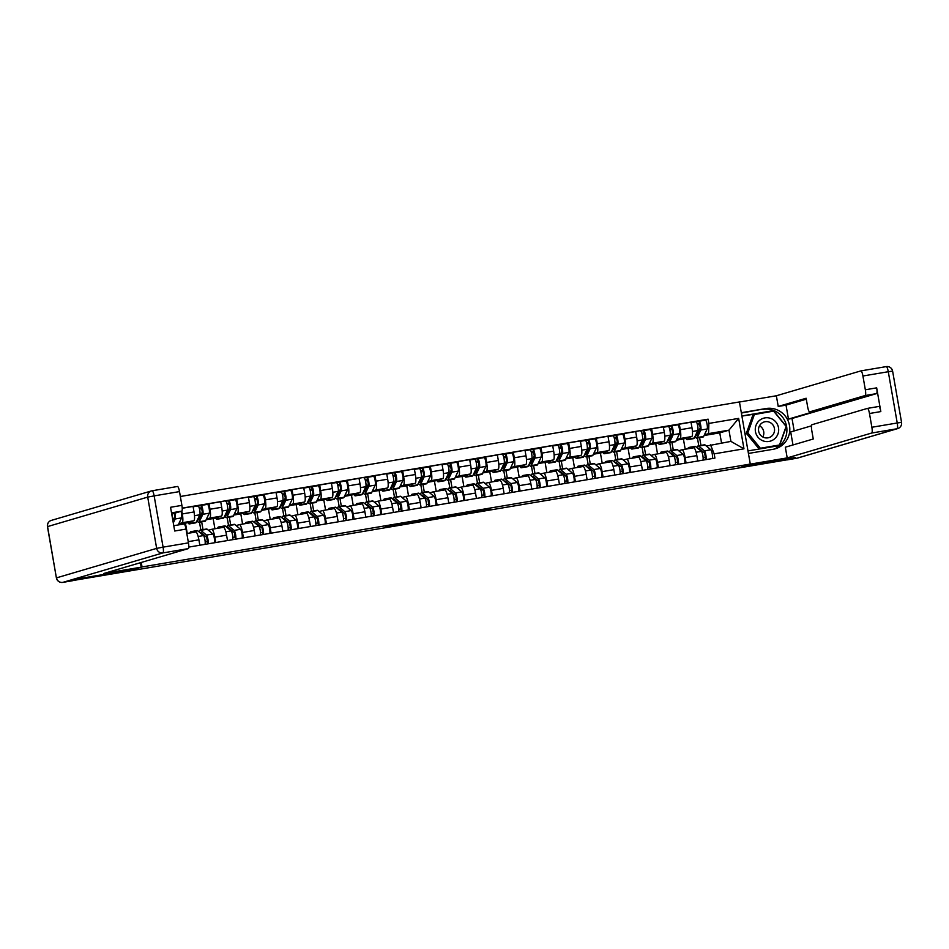 <?xml version="1.0" encoding="UTF-8"?>
<svg xmlns="http://www.w3.org/2000/svg" width="949" height="949" viewBox="0 0 949 949"><rect width="100%" height="100%" fill="white"/><g stroke="black" fill="none" stroke-linecap="round" stroke-linejoin="round"><path stroke-width="1.42" d="M413.325 521.618L391.771 525.272L385.152 527.229L406.528 523.611L398.651 524.797L409.932 522.614L402.72 523.587L413.325 521.618M490.253 508.889L472.282 511.606L463.563 513.967L487.62 509.886L467.062 513.243L490.194 508.581M73.488 580.503L80.89 578.321L133.738 569.388L142.042 566.944L750.279 464.061L741.976 466.505L794.823 457.572L787.409 459.755L73.476 580.444M440.063 517.11L416.053 521.167L409.434 523.124L433.491 519.044L440.063 517.11M445.223 516.185L467.169 512.507L449.66 516.351L436.398 518.569L445.223 516.185M750.279 464.061L739.437 401.937L180.357 496.493M187.25 533.445L185.47 523.231L193.774 520.787A8.458 1.768 -99.6 0 0 194.035 511.95L182.327 513.931A8.458 1.768 80.4 0 1 182.066 522.769L178.803 523.729M182.327 513.931L181.828 511.072M199.836 545.224L198.899 539.851A8.458 1.768 -99.6 0 0 195.779 532.009A8.458 1.768 -99.6 0 0 195.731 532.021L186.811 533.528L195.779 532.009M194.035 511.95L193.062 506.422L182.232 508.261M208.448 530.277L211.686 529.317A8.458 1.768 80.4 0 1 211.734 529.305A8.458 1.768 80.4 0 1 214.854 537.146L215.803 542.531M201.651 521.82L203.015 529.601M206.016 504.607L209.029 503.729L209.99 509.245A8.458 1.768 80.4 0 1 209.729 518.083L206.467 519.044M200.844 529.969L199.492 522.187M227.499 540.55L226.562 535.165A8.458 1.768 -99.6 0 0 223.442 527.324A8.458 1.768 -99.6 0 0 223.395 527.336L211.781 529.305M214.913 528.771L213.134 518.557L221.437 516.114A8.458 1.768 -99.6 0 0 221.698 507.276L220.726 501.748L209.029 503.729M236.111 525.592L239.35 524.643A8.458 1.768 80.4 0 1 239.397 524.631A8.458 1.768 80.4 0 1 242.517 532.472L243.466 537.858M229.314 517.146L230.678 524.927M233.679 499.933L236.692 499.044L237.653 504.571A8.458 1.768 80.4 0 1 237.392 513.409L234.13 514.37M228.507 525.295L227.155 517.513M255.162 535.877L254.225 530.491A8.458 1.768 -99.6 0 0 251.105 522.65A8.458 1.768 -99.6 0 0 251.058 522.662L239.445 524.619M242.576 524.085L240.797 513.872L249.101 511.428A8.458 1.768 -99.6 0 0 249.362 502.59L248.389 497.062L236.692 499.044M263.775 520.918L267.013 519.957A8.458 1.768 80.4 0 1 267.06 519.945A8.458 1.768 80.4 0 1 270.18 527.786L271.129 533.172M256.977 512.472L258.342 520.254M261.343 495.248L264.356 494.37L265.317 499.898A8.458 1.768 80.4 0 1 265.056 508.735L261.794 509.696M256.171 520.621L254.818 512.84M282.826 531.191L281.889 525.805A8.458 1.768 -99.6 0 0 278.769 517.976A8.458 1.768 -99.6 0 0 278.721 517.976L267.108 519.945L278.769 517.976M270.24 519.411L268.46 509.198L276.764 506.754A8.458 1.768 -99.6 0 0 277.025 497.917L276.052 492.389L264.356 494.37M291.438 516.232L294.676 515.283A8.458 1.768 80.4 0 1 294.724 515.271A8.458 1.768 80.4 0 1 297.844 523.113L298.793 528.498M284.641 507.786L286.005 515.568M289.006 490.574L292.019 489.684L292.98 495.212A8.458 1.768 80.4 0 1 292.719 504.049L289.457 505.01M283.834 515.936L282.482 508.154M310.489 526.517L309.552 521.131A8.458 1.768 -99.6 0 0 306.432 513.29A8.458 1.768 -99.6 0 0 306.385 513.302L294.771 515.271M297.903 514.738L296.124 504.512L304.427 502.068A8.458 1.768 -99.6 0 0 304.688 493.231L303.716 487.715L292.019 489.684M319.101 511.558L322.34 510.598A8.458 1.768 80.4 0 1 322.387 510.598A8.458 1.768 80.4 0 1 325.507 518.427L326.456 523.812M312.304 503.112L313.668 510.894M316.669 485.9L319.683 485.01L320.643 490.538A8.458 1.768 80.4 0 1 320.382 499.376L317.12 500.337M311.497 511.262L310.145 503.48M338.152 521.831L337.215 516.446A8.458 1.768 -99.6 0 0 334.095 508.617A8.458 1.768 -99.6 0 0 334.048 508.628L322.435 510.586M325.566 510.052L323.787 499.838L332.091 497.395A8.458 1.768 -99.6 0 0 332.352 488.557L331.379 483.029L319.683 485.01M346.765 506.885L350.003 505.924A8.458 1.768 80.4 0 1 350.051 505.912A8.458 1.768 80.4 0 1 353.17 513.753L354.119 519.139M339.967 498.427L341.332 506.208M344.333 481.214L347.346 480.336L348.307 485.852A8.458 1.768 80.4 0 1 348.046 494.69L344.784 495.651M339.161 506.576L337.808 498.794M365.816 517.158L364.879 511.772A8.458 1.768 -99.6 0 0 361.759 503.931A8.458 1.768 -99.6 0 0 361.711 503.943L350.098 505.912M353.23 505.378L351.45 495.153L359.754 492.709A8.458 1.768 -99.6 0 0 360.015 483.871L359.042 478.355L347.346 480.336M374.428 502.199L377.666 501.25A8.458 1.768 80.4 0 1 377.714 501.238A8.458 1.768 80.4 0 1 380.834 509.067L381.783 514.453M367.631 493.753L368.995 501.535M371.996 476.54L375.009 475.651L375.97 481.179A8.458 1.768 80.4 0 1 375.709 490.016L372.447 490.977M366.824 501.902L365.472 494.121M393.479 512.484L392.542 507.098A8.458 1.768 -99.6 0 0 389.422 499.257A8.458 1.768 -99.6 0 0 389.375 499.269L377.761 501.226M380.893 500.692L379.114 490.479L387.417 488.035A8.458 1.768 -99.6 0 0 387.678 479.198L386.706 473.67L375.009 475.651M402.091 497.525L405.33 496.564A8.458 1.768 80.4 0 1 405.377 496.552A8.458 1.768 80.4 0 1 408.497 504.394L409.446 509.779M395.294 489.067L396.658 496.861M399.659 471.855L402.673 470.977L403.633 476.505A8.458 1.768 80.4 0 1 403.372 485.33L400.11 486.291M394.487 497.217L393.135 489.435M421.142 507.798L420.205 502.412A8.458 1.768 -99.6 0 0 417.086 494.571A8.458 1.768 -99.6 0 0 417.038 494.583L405.425 496.552L417.086 494.571M408.556 496.019L406.777 485.805L415.081 483.361A8.458 1.768 -99.6 0 0 415.342 474.524L414.369 468.996L402.673 470.977M429.755 492.839L432.993 491.89A8.458 1.768 80.4 0 1 433.041 491.879A8.458 1.768 80.4 0 1 436.16 499.72L437.109 505.105M422.957 484.393L424.322 492.175M427.323 467.181L430.336 466.291L431.297 471.819A8.458 1.768 80.4 0 1 431.036 480.657L427.774 481.618M422.151 492.543L420.798 484.761M448.806 503.124L447.869 497.739A8.458 1.768 -99.6 0 0 444.749 489.898A8.458 1.768 -99.6 0 0 444.701 489.909L433.088 491.867M436.22 491.345L434.44 481.119L442.744 478.676A8.458 1.768 -99.6 0 0 443.005 469.838L442.032 464.31L430.336 466.291M457.418 488.166L460.656 487.205A8.458 1.768 80.4 0 1 460.704 487.193A8.458 1.768 80.4 0 1 463.824 495.034L464.773 500.42M450.621 479.719L451.985 487.501M454.986 462.495L457.999 461.617L458.96 467.145A8.458 1.768 80.4 0 1 458.699 475.983L455.437 476.944M449.814 487.869L448.462 480.087M476.469 498.439L475.532 493.053A8.458 1.768 -99.6 0 0 472.412 485.224A8.458 1.768 -99.6 0 0 472.365 485.224L460.751 487.193M463.883 486.659L462.104 476.445L470.407 474.002A8.458 1.768 -99.6 0 0 470.668 465.164L469.696 459.636L457.999 461.617M485.081 483.48L488.32 482.531A8.458 1.768 80.4 0 1 488.367 482.519A8.458 1.768 80.4 0 1 491.487 490.36L492.436 495.746M478.284 475.034L479.648 482.816M482.65 457.821L485.663 456.943L486.623 462.46A8.458 1.768 80.4 0 1 486.363 471.297L483.1 472.258M477.477 483.183L476.125 475.402M504.133 493.765L503.195 488.379A8.458 1.768 -99.6 0 0 500.076 480.538A8.458 1.768 -99.6 0 0 500.028 480.55L488.415 482.519M491.546 481.985L489.767 471.76L498.071 469.316A8.458 1.768 -99.6 0 0 498.332 460.479L497.359 454.962L485.663 456.943M512.745 478.806L515.983 477.845A8.458 1.768 80.4 0 1 516.031 477.845A8.458 1.768 80.4 0 1 519.15 485.674L520.099 491.06M505.947 470.36L507.312 478.142M510.313 453.148L513.326 452.258L514.287 457.786A8.458 1.768 80.4 0 1 514.026 466.623L510.764 467.584M505.141 478.51L503.789 470.728M531.796 489.079L530.859 483.705A8.458 1.768 -99.6 0 0 527.739 475.864A8.458 1.768 -99.6 0 0 527.691 475.876L516.078 477.833M519.21 477.3L517.43 467.086L525.734 464.642A8.458 1.768 -99.6 0 0 525.995 455.805L525.022 450.277L513.326 452.258M540.408 474.132L543.647 473.171A8.458 1.768 80.4 0 1 543.694 473.16A8.458 1.768 80.4 0 1 546.814 481.001L547.763 486.386M533.611 465.674L534.975 473.456M537.976 448.462L540.989 447.584L541.95 453.1A8.458 1.768 80.4 0 1 541.689 461.938L538.427 462.898M532.804 473.824L531.452 466.042M559.459 484.405L558.522 479.02A8.458 1.768 -99.6 0 0 555.402 471.178A8.458 1.768 -99.6 0 0 555.355 471.19L543.741 473.16L555.402 471.178M546.873 472.626L545.094 462.4L553.397 459.957A8.458 1.768 -99.6 0 0 553.658 451.131L552.686 445.603L540.989 447.584M568.071 469.447L571.31 468.498A8.458 1.768 80.4 0 1 571.357 468.486A8.458 1.768 80.4 0 1 574.477 476.327L575.426 481.701M561.274 461L562.638 468.782M565.64 443.788L568.653 442.898L569.614 448.426A8.458 1.768 80.4 0 1 569.353 457.264L566.09 458.225M560.468 469.15L559.115 461.368M587.123 479.731L586.185 474.346A8.458 1.768 -99.6 0 0 583.066 466.505A8.458 1.768 -99.6 0 0 583.018 466.517L571.405 468.474M574.536 467.94L572.757 457.726L581.061 455.283A8.458 1.768 -99.6 0 0 581.322 446.445L580.349 440.917L568.653 442.898M595.735 464.773L598.973 463.812A8.458 1.768 80.4 0 1 599.021 463.8A8.458 1.768 80.4 0 1 602.141 471.641L603.089 477.027M588.938 456.327L590.302 464.108M593.303 439.102L596.316 438.224L597.277 443.752A8.458 1.768 80.4 0 1 597.016 452.578L593.754 453.539M588.131 464.464L586.779 456.683M614.786 475.046L613.849 469.66A8.458 1.768 -99.6 0 0 610.729 461.819A8.458 1.768 -99.6 0 0 610.681 461.831L599.068 463.8M602.2 463.266L600.42 453.053L608.724 450.609A8.458 1.768 -99.6 0 0 608.985 441.771L608.012 436.243L596.316 438.224M623.398 460.087L626.637 459.138A8.458 1.768 80.4 0 1 626.684 459.126A8.458 1.768 80.4 0 1 629.804 466.967L630.753 472.353M616.601 451.641L617.965 459.423M620.966 434.428L623.979 433.539L624.94 439.067A8.458 1.768 80.4 0 1 624.679 447.904L621.417 448.865M615.794 459.791L614.442 452.009M642.449 470.372L641.512 464.986A8.458 1.768 -99.6 0 0 638.392 457.145A8.458 1.768 -99.6 0 0 638.345 457.157L626.731 459.126M629.863 458.592L628.084 448.367L636.388 445.923A8.458 1.768 -99.6 0 0 636.649 437.086L635.676 431.57L623.979 433.539M651.061 455.413L654.3 454.452A8.458 1.768 80.4 0 1 654.347 454.441A8.458 1.768 80.4 0 1 657.467 462.282L658.416 467.667M644.264 446.967L645.628 454.749M648.63 429.743L651.643 428.865L652.604 434.393A8.458 1.768 80.4 0 1 652.343 443.23L649.08 444.191M643.458 455.117L642.105 447.335M670.113 465.686L669.175 460.301A8.458 1.768 -99.6 0 0 666.056 452.471A8.458 1.768 -99.6 0 0 666.008 452.471L654.395 454.441M657.527 453.907L655.747 443.693L664.051 441.249A8.458 1.768 -99.6 0 0 664.312 432.412L663.339 426.884L651.643 428.865M678.725 450.728L681.963 449.779A8.458 1.768 80.4 0 1 682.011 449.767A8.458 1.768 80.4 0 1 685.131 457.608L686.08 462.993M671.928 442.281L673.292 450.063M676.293 425.069L679.306 424.191L680.267 429.707A8.458 1.768 80.4 0 1 680.006 438.545L676.744 439.506M671.121 450.431L669.769 442.649M697.776 461.012L696.839 455.627A8.458 1.768 -99.6 0 0 693.719 447.786A8.458 1.768 -99.6 0 0 693.672 447.798L682.058 449.767L693.719 447.786M685.19 449.233L683.41 439.007L691.714 436.564A8.458 1.768 -99.6 0 0 691.975 427.726L691.002 422.21L679.306 424.191M683.41 439.007L676.423 440.194M655.747 443.693L648.76 444.867M628.084 448.367L621.097 449.553M600.42 453.053L593.433 454.227M572.757 457.726L565.77 458.913M545.094 462.4L538.107 463.587M517.43 467.086L510.443 468.272M489.767 471.76L482.78 472.946M462.104 476.445L455.117 477.62M434.44 481.119L427.453 482.306M406.777 485.805L399.79 486.979M379.114 490.479L372.127 491.665M351.45 495.153L344.463 496.339M323.787 499.838L316.8 501.013M296.124 504.512L289.137 505.698M268.46 509.198L261.473 510.372M240.797 513.872L233.81 515.058M213.134 518.557L206.147 519.732M185.47 523.231L178.483 524.417M706.388 446.054L730.92 441.392L728.962 430.158L708.571 433.61L708.867 423.42L708.12 419.161L182.22 508.118M708.867 423.42L738.654 418.39L743.969 448.818L714.17 453.859L710.528 444.832M188.78 547.098L714.917 458.106L714.17 453.859M142.042 566.944L141.259 562.46M721.525 442.969L719.769 432.863L728.962 430.158L738.654 418.39M708.571 433.61L704.407 434.832M719.769 432.863L704.087 435.52M699.591 437.608L700.955 445.389M703.956 420.395L708.12 419.161M698.784 445.757L697.432 437.975M730.92 441.392L743.969 448.818M419.553 520.598L412.281 522.591L422.53 520.728L426.599 519.518L419.541 520.527M453.717 514.939L442.851 516.98L453.717 514.939M172.86 520.527L174.663 516.719L174.331 513.302M173.287 522.97L175.197 518.961A4.603 0.961 -99.6 0 0 174.865 513.148M178.222 524.963L181.579 517.881A4.603 0.961 -99.6 0 0 181.057 511.333M172.386 517.822A4.603 0.961 -99.6 0 0 171.923 514.014M197.606 519.506A8.648 1.815 -99.6 0 0 198.341 519.957A8.648 1.815 -99.6 0 0 198.792 519.518L202.327 512.045L201.058 505.449A4.603 0.961 -99.6 0 0 201.058 505.449L207.463 504.37A4.603 0.961 -99.6 0 0 207.44 504.37L201.105 505.449M198.922 516.719L200.227 516.493M197.095 520.574A11.032 2.313 -99.6 0 0 198.732 522.318A11.032 2.313 -99.6 0 0 199.314 521.748L202.861 514.275A4.603 0.961 -99.6 0 0 202.671 509.162A4.603 0.961 -99.6 0 0 201.081 505.449L198.092 505.947M198.732 522.318L205.126 521.238A11.032 2.313 -99.6 0 0 205.696 520.669L209.243 513.195A4.603 0.961 -99.6 0 0 209.065 508.083A4.603 0.961 -99.6 0 0 207.463 504.37M199.551 509.174L201.935 508.462M199.302 508.178L201.496 507.798M187.878 522.519A11.032 2.313 -99.6 0 0 189.337 523.907L195.719 522.828A11.032 2.313 -99.6 0 0 196.301 522.258L199.836 514.785A4.603 0.961 -99.6 0 0 199.658 509.672A4.603 0.961 -99.6 0 0 198.068 505.959A4.603 0.961 -99.6 0 0 198.044 505.959L193.133 506.79L198.068 505.959M189.337 523.907A11.032 2.313 -99.6 0 0 189.919 523.338L190.702 521.689M225.269 514.832A8.648 1.815 -99.6 0 0 226.004 515.283A8.648 1.815 -99.6 0 0 226.455 514.832L229.99 507.359L228.721 500.775A4.603 0.961 -99.6 0 1 228.745 500.764L235.103 499.696A4.603 0.961 -99.6 0 0 235.103 499.696A4.603 0.961 -99.6 0 1 236.728 503.409A4.603 0.961 -99.6 0 1 236.906 508.522L233.359 515.995A11.032 2.313 -99.6 0 1 232.79 516.564L226.396 517.644A11.032 2.313 -99.6 0 0 226.977 517.075L230.524 509.601A4.603 0.961 -99.6 0 0 230.334 504.488A4.603 0.961 -99.6 0 0 228.745 500.764L235.127 499.684M226.586 512.033L227.89 511.819M224.759 515.9A11.032 2.313 -99.6 0 0 226.396 517.644M227.214 504.488L229.599 503.789M226.965 503.492L229.16 503.124M215.542 517.846A11.032 2.313 -99.6 0 0 217.001 519.233L223.383 518.154A11.032 2.313 -99.6 0 0 223.964 517.585L227.499 510.111A4.603 0.961 -99.6 0 0 227.321 504.998A4.603 0.961 -99.6 0 0 225.732 501.274A4.603 0.961 -99.6 0 0 225.708 501.286L228.721 500.775M217.001 519.233A11.032 2.313 -99.6 0 0 217.582 518.664L218.365 517.015M140.416 562.71L141.187 567.17L103.773 573.493L188.282 548.629L162.92 552.911L62.776 582.389L80.357 578.416L133.56 569.412L141.187 567.17M171.733 514.073L181.733 511.131L171.52 512.851M152.137 490.775L177.427 486.493A5.516 1.151 80.4 0 1 177.463 486.481A5.516 1.151 80.4 0 1 179.503 491.594L181.9 505.366A5.516 1.151 80.4 0 1 181.733 511.131M184.011 523.978L173.774 525.71L183.976 523.99A5.516 1.151 80.4 0 1 184.011 523.978A5.516 1.151 80.4 0 1 186.04 529.091L188.448 542.864A5.516 1.151 80.4 0 1 188.282 548.629M181.9 505.366L170.547 507.288L174.699 531.013L186.04 529.091M72.361 580.764A5.516 1.151 80.4 0 1 72.326 580.776A5.516 1.151 80.4 0 1 72.302 580.776L62.753 582.389A5.516 5.397 -106.4 0 1 56.513 577.858L156.656 548.38L147.7 497.11L47.569 526.588L56.394 577.905A5.516 5.516 0 0 0 62.753 582.389A5.516 1.151 -99.6 0 0 62.776 582.389M741.311 412.708L765.985 408.533A20.688 20.226 73.6 0 1 789.26 424.357A20.688 20.226 73.6 0 1 773.103 449.292L748.429 453.456M787.124 459.802A5.516 1.151 -99.6 0 0 787.326 459.85A5.516 1.151 -99.6 0 0 787.35 459.838L795.357 457.477L742.154 466.481L749.781 464.215L787.207 457.904L785.333 447.216L813.257 438.996L811.775 430.49A5.516 1.151 -99.6 0 1 811.941 424.725L867.41 408.402A5.516 1.151 -99.6 0 1 867.433 408.39L878.75 406.48A5.516 1.151 80.4 0 1 878.786 406.469A5.516 1.151 80.4 0 1 880.814 411.581L876.674 387.856A5.516 1.151 80.4 0 1 876.508 393.621L792.012 418.485L794.183 430.929M811.478 425.84L790.707 431.949L792.973 444.974M792.012 418.485L788.465 419.09L786.021 405.14L778.227 406.457L776.353 395.769L860.862 370.905A5.516 1.151 -99.6 0 0 860.862 370.905A5.516 1.151 -99.6 0 1 862.926 376.006L865.334 389.778L876.674 387.856M739.449 402.02L776.353 395.769M787.207 457.904L871.704 433.029A5.516 1.151 -99.6 0 0 871.87 427.264L869.474 413.503A5.516 1.151 -99.6 0 0 867.433 408.39L878.786 406.469M876.508 393.621L865.156 395.531L809.699 411.866A5.516 1.151 -99.6 0 0 809.699 411.866A5.516 1.151 -99.6 0 1 807.623 406.753L806.14 398.248L778.227 406.457M865.156 395.531A5.516 1.151 -99.6 0 0 865.334 389.778M817.492 410.537A5.516 1.151 80.4 0 1 817.469 410.549L809.663 411.866L817.492 410.537L788.465 419.09M806.306 399.173L786.021 405.14M741.371 413.064L765.985 408.533M773.898 449.138A20.688 20.226 73.6 0 0 763.043 409.399M747.978 450.917L779.532 445.579L786.365 426.433L773.435 410.62L741.881 415.959M772.581 411.285L741.904 416.101M772.32 410.953L773.435 410.62M755.451 431.617A11.957 11.685 73.6 0 0 769.034 441.439A11.957 11.685 73.6 0 0 778.5 427.714A11.957 11.685 73.6 0 0 764.918 417.892A11.957 11.685 73.6 0 0 755.451 431.617M758.642 431.131A8.185 7.995 73.6 0 0 768.844 437.643A8.185 7.995 73.6 0 0 774.431 428.462A8.185 7.995 73.6 0 0 764.218 421.937A8.185 7.995 73.6 0 0 758.642 431.131M759.52 425.757A8.185 7.995 -106.4 0 1 762.83 436.991M779.509 444.986L758.868 448.663L746.341 433.337L752.96 414.784L773.589 411.107L786.116 426.421L779.509 444.986L760.363 448.225L747.836 432.898L754.443 414.345M758.868 448.663L760.363 448.225M746.341 433.337L747.836 432.898M189.99 532.982A11.032 2.313 80.4 0 1 190.808 531.665L197.19 530.586A11.032 2.313 80.4 0 1 197.795 530.811L203.466 535.58A4.603 0.961 80.4 0 1 204.937 539.827A4.603 0.961 80.4 0 1 204.972 544.358M190.808 531.665A11.032 2.313 80.4 0 1 191.413 531.891L192.256 532.603M200.192 532.828A8.648 1.815 80.4 0 1 200.607 532.436A8.648 1.815 80.4 0 1 201.081 532.614L206.752 537.371L207.38 541.677L205.186 542.045M204.284 535.307L203.347 535.473M199.266 532.045A11.032 2.313 80.4 0 1 200.203 530.076A11.032 2.313 80.4 0 1 200.808 530.301L206.479 535.07A4.603 0.961 80.4 0 1 207.95 539.317A4.603 0.961 80.4 0 1 207.985 543.848M200.203 530.076L206.597 528.996A11.032 2.313 80.4 0 1 207.19 529.222L212.873 533.99A4.603 0.961 80.4 0 1 214.332 538.237A4.603 0.961 80.4 0 1 214.367 542.769M207.38 541.677L207.772 543.884M217.653 528.308A11.032 2.313 80.4 0 1 218.472 526.992L224.854 525.912A11.032 2.313 80.4 0 1 225.459 526.137L231.129 530.894A4.603 0.961 80.4 0 1 232.6 535.141A4.603 0.961 80.4 0 1 232.635 539.684M218.472 526.992A11.032 2.313 80.4 0 1 219.077 527.217L219.919 527.929M227.855 528.142A8.648 1.815 80.4 0 1 228.27 527.763A8.648 1.815 80.4 0 1 228.745 527.941L234.415 532.697L235.044 537.004L232.849 537.371M231.947 530.633L231.01 530.788M226.93 527.371A11.032 2.313 80.4 0 1 227.867 525.402A11.032 2.313 80.4 0 1 228.472 525.627L234.142 530.384A4.603 0.961 80.4 0 1 235.613 534.631A4.603 0.961 80.4 0 1 235.649 539.174M227.867 525.402L234.261 524.322A11.032 2.313 80.4 0 1 234.854 524.548L240.536 529.305A4.603 0.961 80.4 0 1 241.995 533.552A4.603 0.961 80.4 0 1 242.031 538.095M235.044 537.004L235.435 539.21M252.932 510.147A8.648 1.815 -99.6 0 0 253.668 510.598A8.648 1.815 -99.6 0 0 254.118 510.159L257.654 502.685L256.384 496.09A4.603 0.961 -99.6 0 0 256.384 496.09L262.766 495.01A4.603 0.961 -99.6 0 1 262.79 495.01A4.603 0.961 -99.6 0 1 264.391 498.723A4.603 0.961 -99.6 0 1 264.569 503.836L261.022 511.309A11.032 2.313 -99.6 0 1 260.453 511.879L254.059 512.958A11.032 2.313 -99.6 0 0 254.64 512.389L258.187 504.915A4.603 0.961 -99.6 0 0 257.998 499.803A4.603 0.961 -99.6 0 0 256.408 496.09L262.79 495.01M254.249 507.359L255.554 507.134M252.422 511.214A11.032 2.313 -99.6 0 0 254.059 512.958M254.878 499.815L257.262 499.115M254.629 498.818L256.823 498.45M243.205 513.16A11.032 2.313 -99.6 0 0 244.664 514.548L251.046 513.468A11.032 2.313 -99.6 0 0 251.627 512.899L255.162 505.426A4.603 0.961 -99.6 0 0 254.984 500.313A4.603 0.961 -99.6 0 0 253.395 496.6A4.603 0.961 -99.6 0 0 253.371 496.6L248.46 497.43L253.395 496.6M244.664 514.548A11.032 2.313 -99.6 0 0 245.245 513.978L246.028 512.33M253.419 496.6L256.384 496.09M280.596 505.473A8.648 1.815 -99.6 0 0 281.331 505.924A8.648 1.815 -99.6 0 0 281.782 505.473L285.317 498.011L284.048 491.416A4.603 0.961 -99.6 0 0 284.048 491.416L290.453 490.325A4.603 0.961 -99.6 0 0 290.43 490.336A4.603 0.961 -99.6 0 1 292.055 494.049A4.603 0.961 -99.6 0 1 292.233 499.162L288.686 506.636A11.032 2.313 -99.6 0 1 288.116 507.205L281.723 508.284A11.032 2.313 -99.6 0 0 282.304 507.715L285.851 500.242A4.603 0.961 -99.6 0 0 285.661 495.129A4.603 0.961 -99.6 0 0 284.071 491.404L281.082 491.914A4.603 0.961 -99.6 0 0 281.034 491.926L276.123 492.756L281.058 491.914A4.603 0.961 -99.6 0 1 282.648 495.639A4.603 0.961 -99.6 0 1 282.826 500.752L279.291 508.225A11.032 2.313 -99.6 0 1 278.709 508.794L272.327 509.874A11.032 2.313 -99.6 0 0 272.909 509.305L273.692 507.656M281.912 502.673L283.217 502.46M280.085 506.541A11.032 2.313 -99.6 0 0 281.723 508.284M282.541 495.129L284.925 494.429M282.292 494.132L284.486 493.765M270.868 508.486A11.032 2.313 -99.6 0 0 272.327 509.874M308.259 500.787A8.648 1.815 -99.6 0 0 308.994 501.25A8.648 1.815 -99.6 0 0 309.445 500.799L312.98 493.326L311.711 486.73A4.603 0.961 -99.6 0 1 311.735 486.73L318.093 485.651A4.603 0.961 -99.6 0 0 318.093 485.651A4.603 0.961 -99.6 0 1 319.718 489.364A4.603 0.961 -99.6 0 1 319.896 494.476L316.349 501.95A11.032 2.313 -99.6 0 1 315.78 502.519L309.386 503.599A11.032 2.313 -99.6 0 0 309.967 503.029L313.514 495.556A4.603 0.961 -99.6 0 0 313.324 490.443A4.603 0.961 -99.6 0 0 311.735 486.73L318.117 485.651M309.576 498L310.881 497.774M307.749 501.855A11.032 2.313 -99.6 0 0 309.386 503.599M310.204 490.455L312.589 489.755M309.955 489.459L312.15 489.091M298.532 503.8A11.032 2.313 -99.6 0 0 299.991 505.188L306.373 504.109A11.032 2.313 -99.6 0 0 306.954 503.539L310.489 496.066A4.603 0.961 -99.6 0 0 310.311 490.953A4.603 0.961 -99.6 0 0 308.722 487.24A4.603 0.961 -99.6 0 0 308.698 487.24L311.711 486.73M299.991 505.188A11.032 2.313 -99.6 0 0 300.572 504.619L301.355 502.982M245.317 523.634A11.032 2.313 80.4 0 1 246.135 522.318L252.517 521.238A11.032 2.313 80.4 0 1 253.122 521.452L258.792 526.221A4.603 0.961 80.4 0 1 260.263 530.467A4.603 0.961 80.4 0 1 260.299 534.999M246.135 522.318A11.032 2.313 80.4 0 1 246.74 522.531L247.582 523.243M255.518 523.468A8.648 1.815 80.4 0 1 255.933 523.077A8.648 1.815 80.4 0 1 256.408 523.255L262.078 528.012L262.707 532.318L260.512 532.697M259.611 525.948L258.674 526.114M254.593 522.685A11.032 2.313 80.4 0 1 255.542 520.728A11.032 2.313 80.4 0 1 256.135 520.942L261.805 525.71A4.603 0.961 80.4 0 1 263.276 529.957A4.603 0.961 80.4 0 1 263.312 534.501M255.542 520.728L261.924 519.649A11.032 2.313 80.4 0 1 262.517 519.862L268.199 524.631A4.603 0.961 80.4 0 1 269.658 528.878A4.603 0.961 80.4 0 1 269.694 533.409M262.707 532.318L263.098 534.536M272.98 518.949A11.032 2.313 80.4 0 1 273.798 517.632L280.18 516.553A11.032 2.313 80.4 0 1 280.785 516.778L286.456 521.535A4.603 0.961 80.4 0 1 287.927 525.782A4.603 0.961 80.4 0 1 287.962 530.325M273.798 517.632A11.032 2.313 80.4 0 1 274.403 517.857L275.246 518.569M283.182 518.783A8.648 1.815 80.4 0 1 283.597 518.403A8.648 1.815 80.4 0 1 284.071 518.581L289.742 523.338L290.37 527.644L288.176 528.012M287.274 521.274L286.337 521.428M282.256 518.012A11.032 2.313 80.4 0 1 283.205 516.042A11.032 2.313 80.4 0 1 283.798 516.268L289.469 521.025A4.603 0.961 80.4 0 1 290.94 525.283A4.603 0.961 80.4 0 1 290.975 529.815M283.205 516.042L289.587 514.963A11.032 2.313 80.4 0 1 290.18 515.188L295.863 519.945A4.603 0.961 80.4 0 1 297.322 524.192A4.603 0.961 80.4 0 1 297.357 528.735M290.37 527.644L290.762 529.85M300.643 514.275A11.032 2.313 80.4 0 1 301.462 512.958L307.844 511.879A11.032 2.313 80.4 0 1 308.449 512.104L314.119 516.861A4.603 0.961 80.4 0 1 315.59 521.108A4.603 0.961 80.4 0 1 315.626 525.651M301.462 512.958A11.032 2.313 80.4 0 1 302.067 513.184L302.909 513.884M310.845 514.109A8.648 1.815 80.4 0 1 311.26 513.729A8.648 1.815 80.4 0 1 311.735 513.895L317.405 518.664L318.034 522.958L315.839 523.338M314.938 516.588L314 516.754M309.92 513.338A11.032 2.313 80.4 0 1 310.869 511.369A11.032 2.313 80.4 0 1 311.462 511.594L317.132 516.351A4.603 0.961 80.4 0 1 318.603 520.598A4.603 0.961 80.4 0 1 318.639 525.141M310.869 511.369L317.251 510.289A11.032 2.313 80.4 0 1 317.844 510.515L323.526 515.271A4.603 0.961 80.4 0 1 324.985 519.518A4.603 0.961 80.4 0 1 325.021 524.062M318.034 522.958L318.425 525.177M335.922 496.113A8.648 1.815 -99.6 0 0 336.658 496.564A8.648 1.815 -99.6 0 0 337.109 496.125L340.644 488.652L339.374 482.056A4.603 0.961 -99.6 0 0 339.374 482.056L345.78 480.977A4.603 0.961 -99.6 0 0 345.756 480.977L339.422 482.045M337.239 493.314L338.544 493.1M335.412 497.181A11.032 2.313 -99.6 0 0 337.049 498.925A11.032 2.313 -99.6 0 0 337.63 498.355L341.177 490.882A4.603 0.961 -99.6 0 0 340.988 485.769A4.603 0.961 -99.6 0 0 339.398 482.056L336.409 482.555M337.049 498.925L343.443 497.845A11.032 2.313 -99.6 0 0 344.012 497.276L347.559 489.803A4.603 0.961 -99.6 0 0 347.381 484.69A4.603 0.961 -99.6 0 0 345.78 480.977M337.868 485.769L340.252 485.069M337.619 484.773L339.813 484.405M326.195 499.127A11.032 2.313 -99.6 0 0 327.654 500.514L334.036 499.435A11.032 2.313 -99.6 0 0 334.617 498.866L338.152 491.392A4.603 0.961 -99.6 0 0 337.974 486.279A4.603 0.961 -99.6 0 0 336.385 482.567A4.603 0.961 -99.6 0 0 336.361 482.567L331.45 483.397L336.385 482.567M327.654 500.514A11.032 2.313 -99.6 0 0 328.235 499.945L329.018 498.296M328.307 509.589A11.032 2.313 80.4 0 1 329.125 508.273L335.507 507.193A11.032 2.313 80.4 0 1 336.112 507.418L341.782 512.175A4.603 0.961 80.4 0 1 343.253 516.434A4.603 0.961 80.4 0 1 343.289 520.965M329.125 508.273A11.032 2.313 80.4 0 1 329.73 508.498L330.572 509.21M338.508 509.423A8.648 1.815 80.4 0 1 338.923 509.044A8.648 1.815 80.4 0 1 339.398 509.222L345.068 513.978L345.697 518.284L343.502 518.652M342.601 511.914L341.664 512.069M337.583 508.652A11.032 2.313 80.4 0 1 338.532 506.683A11.032 2.313 80.4 0 1 339.125 506.908L344.795 511.665A4.603 0.961 80.4 0 1 346.266 515.924A4.603 0.961 80.4 0 1 346.302 520.455M338.532 506.683L344.914 505.603A11.032 2.313 80.4 0 1 345.507 505.829L351.189 510.586A4.603 0.961 80.4 0 1 352.648 514.844A4.603 0.961 80.4 0 1 352.684 519.376M345.697 518.284L346.088 520.491M363.586 491.428A8.648 1.815 -99.6 0 0 364.321 491.89A8.648 1.815 -99.6 0 0 364.772 491.44L368.307 483.966L367.038 477.383A4.603 0.961 -99.6 0 1 367.061 477.371L373.42 476.303A4.603 0.961 -99.6 0 0 373.42 476.303A4.603 0.961 -99.6 0 1 375.045 480.004A4.603 0.961 -99.6 0 1 375.223 485.129L371.676 492.602A11.032 2.313 -99.6 0 1 371.106 493.172L364.713 494.251A11.032 2.313 -99.6 0 0 365.294 493.682L368.841 486.208A4.603 0.961 -99.6 0 0 368.651 481.096A4.603 0.961 -99.6 0 0 367.061 477.371L373.443 476.291M364.902 488.64L366.207 488.427M363.076 492.507A11.032 2.313 -99.6 0 0 364.713 494.251M365.531 481.096L367.915 480.396M365.282 480.099L367.477 479.731M353.858 494.441A11.032 2.313 -99.6 0 0 355.317 495.841L361.699 494.761A11.032 2.313 -99.6 0 0 362.281 494.192L365.816 486.718A4.603 0.961 -99.6 0 0 365.638 481.594A4.603 0.961 -99.6 0 0 364.048 477.881A4.603 0.961 -99.6 0 0 364.025 477.893L367.038 477.383M355.317 495.841A11.032 2.313 -99.6 0 0 355.899 495.271L356.682 493.622M355.97 504.915A11.032 2.313 80.4 0 1 356.788 503.599L363.17 502.519A11.032 2.313 80.4 0 1 363.775 502.745L369.446 507.501A4.603 0.961 80.4 0 1 370.917 511.748A4.603 0.961 80.4 0 1 370.952 516.292M356.788 503.599A11.032 2.313 80.4 0 1 357.393 503.824L358.236 504.524M366.172 504.749A8.648 1.815 80.4 0 1 366.587 504.37A8.648 1.815 80.4 0 1 367.061 504.536L372.732 509.305L373.36 513.611L371.166 513.978M370.264 507.229L369.327 507.395M365.246 503.978A11.032 2.313 80.4 0 1 366.195 502.009A11.032 2.313 80.4 0 1 366.788 502.235L372.459 506.991A4.603 0.961 80.4 0 1 373.93 511.238A4.603 0.961 80.4 0 1 373.965 515.782M366.195 502.009L372.577 500.93A11.032 2.313 80.4 0 1 373.171 501.155L378.853 505.912A4.603 0.961 80.4 0 1 380.312 510.159A4.603 0.961 80.4 0 1 380.347 514.702M373.36 513.611L373.752 515.817M391.249 486.754A8.648 1.815 -99.6 0 0 391.984 487.205A8.648 1.815 -99.6 0 0 392.435 486.766L395.97 479.292L394.701 472.697A4.603 0.961 -99.6 0 0 394.701 472.697L401.083 471.617A4.603 0.961 -99.6 0 1 401.107 471.617A4.603 0.961 -99.6 0 1 402.708 475.33A4.603 0.961 -99.6 0 1 402.886 480.443L399.339 487.916A11.032 2.313 -99.6 0 1 398.77 488.486L392.376 489.565A11.032 2.313 -99.6 0 0 392.957 488.996L396.504 481.523A4.603 0.961 -99.6 0 0 396.326 476.41A4.603 0.961 -99.6 0 0 394.725 472.697L401.107 471.617M392.566 483.966L393.871 483.741M390.739 487.822A11.032 2.313 -99.6 0 0 392.376 489.565M393.194 476.422L395.579 475.71M392.945 475.425L395.14 475.046M381.522 489.767A11.032 2.313 -99.6 0 0 382.981 491.155L389.363 490.075A11.032 2.313 -99.6 0 0 389.944 489.506L393.479 482.033A4.603 0.961 -99.6 0 0 393.301 476.92A4.603 0.961 -99.6 0 0 391.712 473.207A4.603 0.961 -99.6 0 0 391.688 473.207L386.777 474.037L391.712 473.207M382.981 491.155A11.032 2.313 -99.6 0 0 383.562 490.586L384.345 488.937M391.735 473.207L394.701 472.697M383.633 500.23A11.032 2.313 80.4 0 1 384.452 498.925L390.834 497.834A11.032 2.313 80.4 0 1 391.439 498.059L397.109 502.828A4.603 0.961 80.4 0 1 398.58 507.074A4.603 0.961 80.4 0 1 398.616 511.606M384.452 498.925A11.032 2.313 80.4 0 1 385.057 499.138L385.899 499.85M393.835 500.076A8.648 1.815 80.4 0 1 394.25 499.684A8.648 1.815 80.4 0 1 394.725 499.862L400.395 504.619L401.024 508.925L398.829 509.293M397.928 502.555L396.99 502.721M392.91 499.293A11.032 2.313 80.4 0 1 393.859 497.335A11.032 2.313 80.4 0 1 394.452 497.549L400.122 502.318A4.603 0.961 80.4 0 1 401.593 506.564A4.603 0.961 80.4 0 1 401.629 511.096M393.859 497.335L400.241 496.244A11.032 2.313 80.4 0 1 400.834 496.469L406.516 501.238A4.603 0.961 80.4 0 1 407.975 505.485A4.603 0.961 80.4 0 1 408.011 510.016M401.024 508.925L401.415 511.131M418.912 482.08A8.648 1.815 -99.6 0 0 419.648 482.531A8.648 1.815 -99.6 0 0 420.099 482.08L423.634 474.607L422.364 468.023A4.603 0.961 -99.6 0 0 422.364 468.023L428.77 466.932A4.603 0.961 -99.6 0 0 428.746 466.944L422.412 468.011M420.229 479.281L421.534 479.067M418.402 483.148A11.032 2.313 -99.6 0 0 420.039 484.892A11.032 2.313 -99.6 0 0 420.621 484.322L424.167 476.849A4.603 0.961 -99.6 0 0 423.989 471.736A4.603 0.961 -99.6 0 0 422.388 468.011L419.399 468.521A4.603 0.961 -99.6 0 0 419.351 468.533L414.44 469.364L419.375 468.521A4.603 0.961 -99.6 0 1 420.965 472.246A4.603 0.961 -99.6 0 1 421.142 477.359L417.607 484.832A11.032 2.313 -99.6 0 1 417.026 485.402L410.644 486.481A11.032 2.313 -99.6 0 0 411.225 485.912L412.008 484.263M420.039 484.892L426.433 483.812A11.032 2.313 -99.6 0 0 427.003 483.243L430.549 475.769A4.603 0.961 -99.6 0 0 430.372 470.657A4.603 0.961 -99.6 0 0 428.77 466.932M420.858 471.736L423.242 471.036M420.609 470.74L422.803 470.372M409.185 485.093A11.032 2.313 -99.6 0 0 410.644 486.481M411.297 495.556A11.032 2.313 80.4 0 1 412.115 494.239L418.497 493.16A11.032 2.313 80.4 0 1 419.102 493.385L424.772 498.142A4.603 0.961 80.4 0 1 426.243 502.389A4.603 0.961 80.4 0 1 426.279 506.932M412.115 494.239A11.032 2.313 80.4 0 1 412.72 494.465L413.562 495.176M421.498 495.39A8.648 1.815 80.4 0 1 421.914 495.01A8.648 1.815 80.4 0 1 422.388 495.188L428.058 499.945L428.687 504.251L426.492 504.619M425.591 497.881L424.654 498.035M420.573 494.619A11.032 2.313 80.4 0 1 421.522 492.65A11.032 2.313 80.4 0 1 422.115 492.875L427.785 497.632A4.603 0.961 80.4 0 1 429.256 501.879A4.603 0.961 80.4 0 1 429.292 506.422M421.522 492.65L427.904 491.57A11.032 2.313 80.4 0 1 428.497 491.796L434.179 496.552A4.603 0.961 80.4 0 1 435.638 500.799A4.603 0.961 80.4 0 1 435.674 505.343M428.687 504.251L429.078 506.458M446.576 477.394A8.648 1.815 -99.6 0 0 447.311 477.857A8.648 1.815 -99.6 0 0 447.762 477.406L451.297 469.933L450.028 463.337A4.603 0.961 -99.6 0 1 450.051 463.337L456.41 462.258A4.603 0.961 -99.6 0 0 456.41 462.258A4.603 0.961 -99.6 0 1 458.035 465.971A4.603 0.961 -99.6 0 1 458.213 471.084L454.666 478.557A11.032 2.313 -99.6 0 1 454.097 479.126L447.703 480.206A11.032 2.313 -99.6 0 0 448.284 479.636L451.831 472.163A4.603 0.961 -99.6 0 0 451.653 467.05A4.603 0.961 -99.6 0 0 450.051 463.337L456.433 462.258M447.892 474.607L449.197 474.381M446.066 478.462A11.032 2.313 -99.6 0 0 447.703 480.206M448.521 467.062L450.905 466.362M448.272 466.066L450.467 465.698M436.848 480.408A11.032 2.313 -99.6 0 0 438.308 481.795L444.69 480.716A11.032 2.313 -99.6 0 0 445.271 480.147L448.806 472.673A4.603 0.961 -99.6 0 0 448.628 467.56A4.603 0.961 -99.6 0 0 447.038 463.847A4.603 0.961 -99.6 0 0 447.015 463.847L450.028 463.337M438.308 481.795A11.032 2.313 -99.6 0 0 438.889 481.226L439.672 479.577M474.239 472.721A8.648 1.815 -99.6 0 0 474.974 473.171A8.648 1.815 -99.6 0 0 475.425 472.721L478.96 465.259L477.691 458.664A4.603 0.961 -99.6 0 0 477.691 458.664L484.097 457.572A4.603 0.961 -99.6 0 0 484.073 457.584L477.738 458.652M475.556 469.921L476.861 469.708M473.729 473.788A11.032 2.313 -99.6 0 0 475.366 475.532A11.032 2.313 -99.6 0 0 475.947 474.963L479.494 467.489A4.603 0.961 -99.6 0 0 479.316 462.377A4.603 0.961 -99.6 0 0 477.715 458.652L474.725 459.162M475.366 475.532L481.76 474.453A11.032 2.313 -99.6 0 0 482.329 473.883L485.876 466.41A4.603 0.961 -99.6 0 0 485.698 461.297A4.603 0.961 -99.6 0 0 484.097 457.572M476.184 462.377L478.569 461.677M475.935 461.38L478.13 461.012M464.512 475.734A11.032 2.313 -99.6 0 0 465.971 477.122L472.353 476.042A11.032 2.313 -99.6 0 0 472.934 475.473L476.469 467.999A4.603 0.961 -99.6 0 0 476.291 462.887A4.603 0.961 -99.6 0 0 474.702 459.162A4.603 0.961 -99.6 0 0 474.678 459.174L469.767 460.004L474.702 459.162M465.971 477.122A11.032 2.313 -99.6 0 0 466.552 476.552L467.335 474.903M501.902 468.035A8.648 1.815 -99.6 0 0 502.638 468.498A8.648 1.815 -99.6 0 0 503.089 468.047L506.624 460.573L505.354 453.99A4.603 0.961 -99.6 0 1 505.378 453.978L511.736 452.898A4.603 0.961 -99.6 0 0 511.736 452.898A4.603 0.961 -99.6 0 1 513.362 456.611A4.603 0.961 -99.6 0 1 513.539 461.724L509.993 469.197A11.032 2.313 -99.6 0 1 509.423 469.767L503.029 470.846A11.032 2.313 -99.6 0 0 503.611 470.277L507.157 462.804A4.603 0.961 -99.6 0 0 506.98 457.691A4.603 0.961 -99.6 0 0 505.378 453.978L511.76 452.898M503.219 465.247L504.524 465.022M501.392 469.103A11.032 2.313 -99.6 0 0 503.029 470.846M503.848 457.703L506.232 457.003M503.599 456.706L505.793 456.339M492.175 471.048A11.032 2.313 -99.6 0 0 493.634 472.436L500.016 471.356A11.032 2.313 -99.6 0 0 500.598 470.787L504.133 463.314A4.603 0.961 -99.6 0 0 503.955 458.201A4.603 0.961 -99.6 0 0 502.365 454.488A4.603 0.961 -99.6 0 0 502.341 454.488L505.354 453.99M493.634 472.436A11.032 2.313 -99.6 0 0 494.215 471.867L494.998 470.229M529.566 463.361A8.648 1.815 -99.6 0 0 530.301 463.812A8.648 1.815 -99.6 0 0 530.752 463.373L534.287 455.9L533.018 449.304A4.603 0.961 -99.6 0 0 533.018 449.304L539.4 448.225A4.603 0.961 -99.6 0 1 539.423 448.225A4.603 0.961 -99.6 0 1 541.025 451.938A4.603 0.961 -99.6 0 1 541.203 457.05L537.656 464.524A11.032 2.313 -99.6 0 1 537.087 465.093L530.693 466.173A11.032 2.313 -99.6 0 0 531.274 465.603L534.821 458.13A4.603 0.961 -99.6 0 0 534.643 453.017A4.603 0.961 -99.6 0 0 533.041 449.304L539.423 448.225M530.882 460.562L532.187 460.348M529.056 464.429A11.032 2.313 -99.6 0 0 530.693 466.173M531.511 453.017L533.896 452.317M531.262 452.032L533.457 451.653M519.838 466.374A11.032 2.313 -99.6 0 0 521.298 467.762L527.68 466.683A11.032 2.313 -99.6 0 0 528.261 466.113L531.796 458.64A4.603 0.961 -99.6 0 0 531.618 453.527A4.603 0.961 -99.6 0 0 530.028 449.814A4.603 0.961 -99.6 0 0 530.005 449.814L525.094 450.645L530.028 449.814M521.298 467.762A11.032 2.313 -99.6 0 0 521.879 467.193L522.662 465.544M530.052 449.802L533.018 449.304M557.229 458.675A8.648 1.815 -99.6 0 0 557.965 459.138A8.648 1.815 -99.6 0 0 558.415 458.687L561.95 451.214L560.681 444.63A4.603 0.961 -99.6 0 0 560.681 444.63L567.087 443.539A4.603 0.961 -99.6 0 0 567.063 443.551A4.603 0.961 -99.6 0 1 568.688 447.264A4.603 0.961 -99.6 0 1 568.866 452.376L565.319 459.85A11.032 2.313 -99.6 0 1 564.75 460.419L558.356 461.499A11.032 2.313 -99.6 0 0 558.937 460.929L562.484 453.456A4.603 0.961 -99.6 0 0 562.306 448.343A4.603 0.961 -99.6 0 0 560.705 444.618L557.715 445.128A4.603 0.961 -99.6 0 0 557.668 445.14L552.757 445.971L557.692 445.128A4.603 0.961 -99.6 0 1 559.281 448.853A4.603 0.961 -99.6 0 1 559.459 453.966L555.924 461.439A11.032 2.313 -99.6 0 1 555.343 462.009L548.961 463.088A11.032 2.313 -99.6 0 0 549.542 462.519L550.325 460.87M558.546 455.888L559.851 455.674M556.719 459.755A11.032 2.313 -99.6 0 0 558.356 461.499M559.175 448.343L561.559 447.643M558.925 447.347L561.12 446.979M547.502 461.7A11.032 2.313 -99.6 0 0 548.961 463.088M584.892 454.002A8.648 1.815 -99.6 0 0 585.628 454.452A8.648 1.815 -99.6 0 0 586.079 454.013L589.614 446.54L588.344 439.945A4.603 0.961 -99.6 0 1 588.368 439.945L594.726 438.865A4.603 0.961 -99.6 0 0 594.726 438.865A4.603 0.961 -99.6 0 1 596.352 442.578A4.603 0.961 -99.6 0 1 596.53 447.691L592.983 455.164A11.032 2.313 -99.6 0 1 592.413 455.734L586.019 456.813A11.032 2.313 -99.6 0 0 586.601 456.244L590.148 448.77A4.603 0.961 -99.6 0 0 589.97 443.658A4.603 0.961 -99.6 0 0 588.368 439.945L594.75 438.865M586.209 451.214L587.514 450.989M584.382 455.069A11.032 2.313 -99.6 0 0 586.019 456.813M586.838 443.669L589.222 442.958M586.589 442.673L588.783 442.293M575.165 457.015A11.032 2.313 -99.6 0 0 576.624 458.403L583.006 457.323A11.032 2.313 -99.6 0 0 583.588 456.754L587.123 449.28A4.603 0.961 -99.6 0 0 586.945 444.168A4.603 0.961 -99.6 0 0 585.355 440.455A4.603 0.961 -99.6 0 0 585.331 440.455L588.344 439.945M576.624 458.403A11.032 2.313 -99.6 0 0 577.206 457.833L577.988 456.184M438.96 490.882A11.032 2.313 80.4 0 1 439.778 489.565L446.16 488.486A11.032 2.313 80.4 0 1 446.765 488.699L452.436 493.468A4.603 0.961 80.4 0 1 453.907 497.715A4.603 0.961 80.4 0 1 453.942 502.258M439.778 489.565A11.032 2.313 80.4 0 1 440.383 489.779L441.226 490.491M449.162 490.716A8.648 1.815 80.4 0 1 449.577 490.325A8.648 1.815 80.4 0 1 450.051 490.503L455.722 495.259L456.35 499.565L454.156 499.945M453.254 493.195L452.317 493.361M448.236 489.933A11.032 2.313 80.4 0 1 449.185 487.976A11.032 2.313 80.4 0 1 449.779 488.189L455.449 492.958A4.603 0.961 80.4 0 1 456.92 497.205A4.603 0.961 80.4 0 1 456.955 501.748M449.185 487.976L455.567 486.896A11.032 2.313 80.4 0 1 456.161 487.11L461.843 491.879A4.603 0.961 80.4 0 1 463.302 496.125A4.603 0.961 80.4 0 1 463.337 500.669M456.35 499.565L456.742 501.784M466.623 486.196A11.032 2.313 80.4 0 1 467.442 484.88L473.824 483.8A11.032 2.313 80.4 0 1 474.429 484.026L480.099 488.782A4.603 0.961 80.4 0 1 481.57 493.041A4.603 0.961 80.4 0 1 481.606 497.573M467.442 484.88A11.032 2.313 80.4 0 1 468.047 485.105L468.889 485.817M476.825 486.03A8.648 1.815 80.4 0 1 477.24 485.651A8.648 1.815 80.4 0 1 477.715 485.829L483.385 490.586L484.014 494.892L481.819 495.259M480.918 488.521L479.98 488.676M475.9 485.259A11.032 2.313 80.4 0 1 476.849 483.29A11.032 2.313 80.4 0 1 477.442 483.516L483.112 488.272A4.603 0.961 80.4 0 1 484.583 492.531A4.603 0.961 80.4 0 1 484.619 497.062M476.849 483.29L483.231 482.211A11.032 2.313 80.4 0 1 483.824 482.436L489.506 487.193A4.603 0.961 80.4 0 1 490.965 491.452A4.603 0.961 80.4 0 1 491.001 495.983M484.014 494.892L484.405 497.098M494.287 481.523A11.032 2.313 80.4 0 1 495.105 480.206L501.487 479.126A11.032 2.313 80.4 0 1 502.092 479.352L507.762 484.109A4.603 0.961 80.4 0 1 509.233 488.355A4.603 0.961 80.4 0 1 509.269 492.899M495.105 480.206A11.032 2.313 80.4 0 1 495.71 480.431L496.552 481.131M504.488 481.357A8.648 1.815 80.4 0 1 504.904 480.977A8.648 1.815 80.4 0 1 505.378 481.143L511.048 485.912L511.677 490.206L509.483 490.586M508.581 483.836L507.644 484.002M503.563 480.585A11.032 2.313 80.4 0 1 504.512 478.616A11.032 2.313 80.4 0 1 505.105 478.842L510.776 483.599A4.603 0.961 80.4 0 1 512.246 487.845A4.603 0.961 80.4 0 1 512.282 492.389M504.512 478.616L510.894 477.537A11.032 2.313 80.4 0 1 511.487 477.762L517.169 482.519A4.603 0.961 80.4 0 1 518.629 486.766A4.603 0.961 80.4 0 1 518.664 491.309M511.677 490.206L512.069 492.424M521.95 476.837A11.032 2.313 80.4 0 1 522.769 475.52L529.151 474.441A11.032 2.313 80.4 0 1 529.756 474.666L535.426 479.423A4.603 0.961 80.4 0 1 536.897 483.682A4.603 0.961 80.4 0 1 536.932 488.213M522.769 475.52A11.032 2.313 80.4 0 1 523.374 475.746L524.216 476.457M532.152 476.671A8.648 1.815 80.4 0 1 532.567 476.291A8.648 1.815 80.4 0 1 533.041 476.469L538.712 481.226L539.34 485.532L537.146 485.9M536.244 479.162L535.307 479.316M531.226 475.9A11.032 2.313 80.4 0 1 532.175 473.931A11.032 2.313 80.4 0 1 532.769 474.156L538.439 478.913A4.603 0.961 80.4 0 1 539.91 483.171A4.603 0.961 80.4 0 1 539.945 487.703M532.175 473.931L538.558 472.851A11.032 2.313 80.4 0 1 539.151 473.077L544.833 477.833A4.603 0.961 80.4 0 1 546.292 482.092A4.603 0.961 80.4 0 1 546.327 486.623M539.34 485.532L539.732 487.739M549.613 472.163A11.032 2.313 80.4 0 1 550.432 470.846L556.814 469.767A11.032 2.313 80.4 0 1 557.419 469.992L563.089 474.749A4.603 0.961 80.4 0 1 564.56 478.996A4.603 0.961 80.4 0 1 564.596 483.539M550.432 470.846A11.032 2.313 80.4 0 1 551.037 471.072L551.879 471.783M559.815 471.997A8.648 1.815 80.4 0 1 560.23 471.617A8.648 1.815 80.4 0 1 560.705 471.783L566.375 476.552L567.004 480.858L564.809 481.226M563.908 474.488L562.971 474.642M558.89 471.226A11.032 2.313 80.4 0 1 559.839 469.257A11.032 2.313 80.4 0 1 560.432 469.482L566.102 474.239A4.603 0.961 80.4 0 1 567.573 478.486A4.603 0.961 80.4 0 1 567.609 483.029M559.839 469.257L566.221 468.177A11.032 2.313 80.4 0 1 566.814 468.403L572.496 473.16A4.603 0.961 80.4 0 1 573.955 477.406A4.603 0.961 80.4 0 1 573.991 481.95M567.004 480.858L567.395 483.065M577.277 467.477A11.032 2.313 80.4 0 1 578.095 466.173L584.477 465.093A11.032 2.313 80.4 0 1 585.082 465.307L590.753 470.075A4.603 0.961 80.4 0 1 592.223 474.322A4.603 0.961 80.4 0 1 592.259 478.854M578.095 466.173A11.032 2.313 80.4 0 1 578.7 466.386L579.542 467.098M587.478 467.323A8.648 1.815 80.4 0 1 587.894 466.932A8.648 1.815 80.4 0 1 588.368 467.11L594.038 471.867L594.667 476.173L592.473 476.54M591.571 469.802L590.634 469.969M586.553 466.54A11.032 2.313 80.4 0 1 587.502 464.583A11.032 2.313 80.4 0 1 588.095 464.796L593.766 469.565A4.603 0.961 80.4 0 1 595.237 473.812A4.603 0.961 80.4 0 1 595.272 478.343M587.502 464.583L593.884 463.503A11.032 2.313 80.4 0 1 594.477 463.717L600.159 468.486A4.603 0.961 80.4 0 1 601.619 472.732A4.603 0.961 80.4 0 1 601.654 477.264M594.667 476.173L595.059 478.391M612.556 449.328A8.648 1.815 -99.6 0 0 613.291 449.779A8.648 1.815 -99.6 0 0 613.742 449.328L617.277 441.854L616.008 435.271A4.603 0.961 -99.6 0 1 616.031 435.259L622.414 434.179A4.603 0.961 -99.6 0 0 622.39 434.191L616.055 435.259M613.873 446.528L615.177 446.315M612.046 450.395A11.032 2.313 -99.6 0 0 613.683 452.139A11.032 2.313 -99.6 0 0 614.264 451.57L617.811 444.096A4.603 0.961 -99.6 0 0 617.633 438.984A4.603 0.961 -99.6 0 0 616.031 435.259M613.683 452.139L620.077 451.06A11.032 2.313 -99.6 0 0 620.646 450.49L624.193 443.017A4.603 0.961 -99.6 0 0 624.015 437.904A4.603 0.961 -99.6 0 0 622.414 434.179M614.501 438.984L616.886 438.284M614.252 437.987L616.447 437.619M602.829 452.341A11.032 2.313 -99.6 0 0 604.288 453.729L610.67 452.649A11.032 2.313 -99.6 0 0 611.251 452.08L614.786 444.607A4.603 0.961 -99.6 0 0 614.608 439.494A4.603 0.961 -99.6 0 0 613.018 435.769A4.603 0.961 -99.6 0 0 612.995 435.781L608.084 436.611L613.018 435.769M604.288 453.729A11.032 2.313 -99.6 0 0 604.869 453.159L605.652 451.51M613.042 435.769L616.008 435.271M604.94 462.804A11.032 2.313 80.4 0 1 605.759 461.487L612.141 460.407A11.032 2.313 80.4 0 1 612.746 460.633L618.416 465.39A4.603 0.961 80.4 0 1 619.887 469.636A4.603 0.961 80.4 0 1 619.922 474.18M605.759 461.487A11.032 2.313 80.4 0 1 606.364 461.712L607.206 462.424M615.142 462.637A8.648 1.815 80.4 0 1 615.557 462.258A8.648 1.815 80.4 0 1 616.031 462.436L621.702 467.193L622.33 471.499L620.136 471.867M619.234 465.129L618.297 465.283M614.217 461.866A11.032 2.313 80.4 0 1 615.166 459.897A11.032 2.313 80.4 0 1 615.759 460.123L621.429 464.88A4.603 0.961 80.4 0 1 622.9 469.126A4.603 0.961 80.4 0 1 622.935 473.67M615.166 459.897L621.548 458.818A11.032 2.313 80.4 0 1 622.141 459.043L627.823 463.8A4.603 0.961 80.4 0 1 629.282 468.047A4.603 0.961 80.4 0 1 629.317 472.59M622.33 471.499L622.722 473.705M640.219 444.642A8.648 1.815 -99.6 0 0 640.955 445.105A8.648 1.815 -99.6 0 0 641.405 444.654L644.94 437.181L643.671 430.585A4.603 0.961 -99.6 0 1 643.695 430.585L650.053 429.506A4.603 0.961 -99.6 0 0 650.053 429.506A4.603 0.961 -99.6 0 1 651.678 433.219A4.603 0.961 -99.6 0 1 651.856 438.331L648.309 445.805A11.032 2.313 -99.6 0 1 647.74 446.374L641.346 447.454A11.032 2.313 -99.6 0 0 641.927 446.884L645.474 439.411A4.603 0.961 -99.6 0 0 645.296 434.298A4.603 0.961 -99.6 0 0 643.695 430.585L650.077 429.506M641.536 441.854L642.841 441.629M639.709 445.71A11.032 2.313 -99.6 0 0 641.346 447.454M642.165 434.31L644.549 433.61M641.915 433.313L644.11 432.946M630.492 447.655A11.032 2.313 -99.6 0 0 631.951 449.043L638.333 447.964A11.032 2.313 -99.6 0 0 638.914 447.394L642.449 439.921A4.603 0.961 -99.6 0 0 642.271 434.808A4.603 0.961 -99.6 0 0 640.682 431.095A4.603 0.961 -99.6 0 0 640.658 431.095L643.671 430.585M631.951 449.043A11.032 2.313 -99.6 0 0 632.532 448.474L633.315 446.825M632.603 458.13A11.032 2.313 80.4 0 1 633.422 456.813L639.804 455.734A11.032 2.313 80.4 0 1 640.409 455.947L646.079 460.716A4.603 0.961 80.4 0 1 647.55 464.963A4.603 0.961 80.4 0 1 647.586 469.506M633.422 456.813A11.032 2.313 80.4 0 1 634.027 457.027L634.869 457.738M642.805 457.964A8.648 1.815 80.4 0 1 643.22 457.572A8.648 1.815 80.4 0 1 643.695 457.75L649.365 462.507L649.994 466.813L647.799 467.193M646.898 460.443L645.961 460.609M641.88 457.181A11.032 2.313 80.4 0 1 642.829 455.223A11.032 2.313 80.4 0 1 643.422 455.437L649.092 460.206A4.603 0.961 80.4 0 1 650.563 464.452A4.603 0.961 80.4 0 1 650.599 468.996M642.829 455.223L649.211 454.144A11.032 2.313 80.4 0 1 649.804 454.357L655.486 459.126A4.603 0.961 80.4 0 1 656.945 463.373A4.603 0.961 80.4 0 1 656.981 467.916M649.994 466.813L650.385 469.031M667.882 439.968A8.648 1.815 -99.6 0 0 668.618 440.419A8.648 1.815 -99.6 0 0 669.069 439.98L672.604 432.507L671.334 425.911A4.603 0.961 -99.6 0 0 671.334 425.911L677.716 424.832A4.603 0.961 -99.6 0 1 677.74 424.82A4.603 0.961 -99.6 0 1 679.342 428.545A4.603 0.961 -99.6 0 1 679.52 433.657L675.973 441.131A11.032 2.313 -99.6 0 1 675.403 441.7L669.009 442.78A11.032 2.313 -99.6 0 0 669.591 442.21L673.138 434.737A4.603 0.961 -99.6 0 0 672.96 429.624A4.603 0.961 -99.6 0 0 671.358 425.911L677.74 424.82M669.199 437.169L670.504 436.955M667.372 441.036A11.032 2.313 -99.6 0 0 669.009 442.78M669.828 429.624L672.212 428.924M669.579 428.628L671.773 428.26M658.155 442.981A11.032 2.313 -99.6 0 0 659.614 444.369L665.996 443.29A11.032 2.313 -99.6 0 0 666.578 442.72L670.113 435.247A4.603 0.961 -99.6 0 0 669.935 430.134A4.603 0.961 -99.6 0 0 668.345 426.409A4.603 0.961 -99.6 0 0 668.321 426.421L663.41 427.252L668.345 426.409M659.614 444.369A11.032 2.313 -99.6 0 0 660.196 443.8L660.979 442.151M668.369 426.409L671.334 425.911M660.267 453.444A11.032 2.313 80.4 0 1 661.085 452.127L667.467 451.048A11.032 2.313 80.4 0 1 668.072 451.273L673.743 456.03A4.603 0.961 80.4 0 1 675.214 460.289A4.603 0.961 80.4 0 1 675.249 464.82M661.085 452.127A11.032 2.313 80.4 0 1 661.69 452.353L662.532 453.064M670.469 453.278A8.648 1.815 80.4 0 1 670.884 452.898A8.648 1.815 80.4 0 1 671.358 453.076L677.028 457.833L677.657 462.139L675.463 462.507M674.561 455.769L673.624 455.923M669.543 452.507A11.032 2.313 80.4 0 1 670.492 450.538A11.032 2.313 80.4 0 1 671.085 450.763L676.756 455.52A4.603 0.961 80.4 0 1 678.227 459.779A4.603 0.961 80.4 0 1 678.262 464.31M670.492 450.538L676.874 449.458A11.032 2.313 80.4 0 1 677.467 449.684L683.15 454.441A4.603 0.961 80.4 0 1 684.609 458.699A4.603 0.961 80.4 0 1 684.644 463.231M677.657 462.139L678.049 464.346M695.546 435.283A8.648 1.815 -99.6 0 0 696.281 435.745A8.648 1.815 -99.6 0 0 696.732 435.294L700.267 427.821L698.998 421.237A4.603 0.961 -99.6 0 0 698.998 421.237L705.404 420.146A4.603 0.961 -99.6 0 0 705.38 420.158A4.603 0.961 -99.6 0 1 707.005 423.859A4.603 0.961 -99.6 0 1 707.183 428.972L703.636 436.445A11.032 2.313 -99.6 0 1 703.067 437.014L696.673 438.094A11.032 2.313 -99.6 0 0 697.254 437.525L700.801 430.051A4.603 0.961 -99.6 0 0 700.623 424.938A4.603 0.961 -99.6 0 0 699.022 421.226L696.032 421.736A4.603 0.961 -99.6 0 0 695.985 421.747L691.074 422.578M696.874 432.495L698.167 432.269M695.036 436.35A11.032 2.313 -99.6 0 0 696.673 438.094M697.491 424.95L699.876 424.25M697.242 423.954L699.437 423.586M685.819 438.296A11.032 2.313 -99.6 0 0 687.278 439.684L693.66 438.604A11.032 2.313 -99.6 0 0 694.241 438.035L697.776 430.561A4.603 0.961 -99.6 0 0 697.598 425.449A4.603 0.961 -99.6 0 0 696.008 421.736L691.074 422.566M687.278 439.684A11.032 2.313 -99.6 0 0 687.859 439.114L688.642 437.477M687.93 448.77A11.032 2.313 80.4 0 1 688.749 447.454L695.131 446.374A11.032 2.313 80.4 0 1 695.736 446.599L701.406 451.356A4.603 0.961 80.4 0 1 702.877 455.603A4.603 0.961 80.4 0 1 702.912 460.146M688.749 447.454A11.032 2.313 80.4 0 1 689.354 447.679L690.196 448.379M698.132 448.604A8.648 1.815 80.4 0 1 698.547 448.225A8.648 1.815 80.4 0 1 699.022 448.391L704.692 453.159L705.321 457.465L703.126 457.833M702.224 451.083L701.287 451.249M697.207 447.833A11.032 2.313 80.4 0 1 698.156 445.864A11.032 2.313 80.4 0 1 698.749 446.089L704.419 450.846A4.603 0.961 80.4 0 1 705.89 455.093A4.603 0.961 80.4 0 1 705.926 459.636M698.156 445.864L704.538 444.784A11.032 2.313 80.4 0 1 705.131 445.01L710.813 449.767A4.603 0.961 80.4 0 1 712.272 454.013A4.603 0.961 80.4 0 1 712.308 458.557M705.321 457.465L705.712 459.672M664.312 432.412L652.604 434.393M636.649 437.086L624.94 439.067M608.985 441.771L597.277 443.752M581.322 446.445L569.614 448.426M553.658 451.131L541.95 453.1M525.995 455.805L514.287 457.786M498.332 460.479L486.623 462.46M470.668 465.164L458.96 467.145M443.005 469.838L431.297 471.819M415.342 474.524L403.633 476.505M387.678 479.198L375.97 481.179M360.015 483.871L348.307 485.852M332.352 488.557L320.643 490.538M304.688 493.231L292.98 495.212M277.025 497.917L265.317 499.898M249.362 502.59L237.653 504.571M221.698 507.276L209.99 509.245M691.975 427.726L680.267 429.707M691.714 436.564L680.006 438.545M664.051 441.249L652.343 443.23M669.175 460.301L657.467 462.282M636.388 445.923L624.679 447.904M641.512 464.986L629.804 466.967M608.724 450.609L597.016 452.578M613.849 469.66L602.141 471.641M581.061 455.283L569.353 457.264M586.185 474.346L574.477 476.327M553.397 459.957L541.689 461.938M558.522 479.02L546.814 481.001M525.734 464.642L514.026 466.623M530.859 483.705L519.15 485.674M498.071 469.316L486.363 471.297M503.195 488.379L491.487 490.36M470.407 474.002L458.699 475.983M475.532 493.053L463.824 495.034M442.744 478.676L431.036 480.657M447.869 497.739L436.16 499.72M415.081 483.361L403.372 485.33M420.205 502.412L408.497 504.394M387.417 488.035L375.709 490.016M392.542 507.098L380.834 509.067M359.754 492.709L348.046 494.69M364.879 511.772L353.17 513.753M332.091 497.395L320.382 499.376M337.215 516.446L325.507 518.427M304.427 502.068L292.719 504.049M309.552 521.131L297.844 523.113M276.764 506.754L265.056 508.735M281.889 525.805L270.18 527.786M249.101 511.428L237.392 513.409M254.225 530.491L242.517 532.472M221.437 516.114L209.729 518.083M226.562 535.165L214.854 537.146M193.774 520.787L182.066 522.769M198.899 539.851L188.234 541.654M696.839 455.627L685.131 457.608M399.221 523.967L399.327 524.583M398.651 524.062L398.782 524.75M433.349 518.201L433.491 519.044M431.226 518.557L431.38 519.447M460.407 513.623L460.562 514.465M458.296 513.978L458.45 514.868M175.197 518.961L181.579 517.881M199.314 521.748L205.696 520.669M202.861 514.275L209.243 513.195M189.919 523.338L196.301 522.258M194.498 515.687L199.836 514.785M226.977 517.075L233.359 515.995M230.524 509.601L236.906 508.522M217.582 518.664L223.964 517.585M222.161 511.013L227.499 510.111M179.503 491.594L154.141 495.888L163.086 547.146L188.448 542.864M177.463 486.481L152.101 490.775A5.516 5.516 0 0 0 151.46 490.918A5.516 5.397 -106.4 0 0 147.7 497.11L154.141 495.888A5.516 1.151 -99.6 0 0 152.101 490.775A5.516 1.151 -99.6 0 0 152.077 490.787A5.516 5.397 -106.4 0 0 151.46 490.918L51.329 520.396A5.516 5.516 0 0 0 47.45 526.636L56.394 577.905M163.086 547.146L156.656 548.38A5.516 5.397 -106.4 0 0 162.92 552.911A5.516 1.151 -99.6 0 0 163.086 547.146M47.45 526.636L47.569 526.588A5.516 5.397 -106.4 0 1 51.329 520.396M880.814 411.581L869.474 413.503M871.87 427.264L897.232 422.981L888.288 371.723L862.926 376.006M787.35 459.838L796.923 458.213L897.066 428.746L871.704 433.029M860.921 370.893L886.224 366.611A5.516 1.151 80.4 0 1 886.247 366.611A5.516 1.151 80.4 0 1 888.288 371.723L892.606 371.095A5.516 5.516 0 0 0 886.247 366.611L860.885 370.893M897.232 422.981A5.516 1.151 80.4 0 1 897.066 428.746A5.516 5.397 -106.4 0 0 897.671 428.604A5.516 5.516 0 0 0 901.55 422.364L897.232 422.981M897.671 428.604L797.54 458.082A5.516 5.397 -106.4 0 1 796.923 458.213A5.516 1.151 80.4 0 1 796.899 458.225A5.516 1.151 80.4 0 1 796.863 458.225M197.795 530.811L191.413 531.891M203.466 535.58L198.151 536.47M207.19 529.222L200.808 530.301M212.873 533.99L206.479 535.07M225.459 526.137L219.077 527.217M231.129 530.894L225.815 531.796M234.854 524.548L228.472 525.627M240.536 529.305L234.142 530.384M254.64 512.389L261.022 511.309M258.187 504.915L264.569 503.836M245.245 513.978L251.627 512.899M249.824 506.327L255.162 505.426M282.304 507.715L288.686 506.636M285.851 500.242L292.233 499.162M284.095 491.404L290.43 490.336M272.909 509.305L279.291 508.225M277.488 501.653L282.826 500.752M309.967 503.029L316.349 501.95M313.514 495.556L319.896 494.476M300.572 504.619L306.954 503.539M305.151 496.979L310.489 496.066M303.787 488.083L308.698 487.24L303.787 488.071M253.122 521.452L246.74 522.531M258.792 526.221L253.478 527.122M262.517 519.862L256.135 520.942M268.199 524.631L261.805 525.71M280.785 516.778L274.403 517.857M286.456 521.535L281.141 522.436M290.18 515.188L283.798 516.268M295.863 519.945L289.469 521.025M308.449 512.104L302.067 513.184M314.119 516.861L308.805 517.763M317.844 510.515L311.462 511.594M323.526 515.271L317.132 516.351M337.63 498.355L344.012 497.276M341.177 490.882L347.559 489.803M328.235 499.945L334.617 498.866M332.814 492.294L338.152 491.392M336.112 507.418L329.73 508.498M341.782 512.175L336.468 513.077M345.507 505.829L339.125 506.908M351.189 510.586L344.795 511.665M365.294 493.682L371.676 492.602M368.841 486.208L375.223 485.129M355.899 495.271L362.281 494.192M360.478 487.62L365.816 486.718M363.775 502.745L357.393 503.824M369.446 507.501L364.131 508.403M373.171 501.155L366.788 502.235M378.853 505.912L372.459 506.991M392.957 488.996L399.339 487.916M396.504 481.523L402.886 480.443M383.562 490.586L389.944 489.506M388.141 482.934L393.479 482.033M391.439 498.059L385.057 499.138M397.109 502.828L391.795 503.717M400.834 496.469L394.452 497.549M406.516 501.238L400.122 502.318M420.621 484.322L427.003 483.243M424.167 476.849L430.549 475.769M411.225 485.912L417.607 484.832M415.804 478.26L421.142 477.359M419.102 493.385L412.72 494.465M424.772 498.142L419.458 499.044M428.497 491.796L422.115 492.875M434.179 496.552L427.785 497.632M448.284 479.636L454.666 478.557M451.831 472.163L458.213 471.084M438.889 481.226L445.271 480.147M443.468 473.587L448.806 472.673M442.104 464.678L447.015 463.847L442.104 464.678M475.947 474.963L482.329 473.883M479.494 467.489L485.876 466.41M466.552 476.552L472.934 475.473M471.131 468.901L476.469 467.999M503.611 470.277L509.993 469.197M507.157 462.804L513.539 461.724M494.215 471.867L500.598 470.787M498.794 464.227L504.133 463.314M531.274 465.603L537.656 464.524M534.821 458.13L541.203 457.05M521.879 467.193L528.261 466.113M526.458 459.541L531.796 458.64M558.937 460.929L565.319 459.85M562.484 453.456L568.866 452.376M560.729 444.618L567.063 443.551M549.542 462.519L555.924 461.439M554.121 454.868L559.459 453.966M586.601 456.244L592.983 455.164M590.148 448.77L596.53 447.691M577.206 457.833L583.588 456.754M581.784 450.182L587.123 449.28M580.42 441.285L585.331 440.455L580.42 441.285M446.765 488.699L440.383 489.779M452.436 493.468L447.121 494.37M456.161 487.11L449.779 488.189M461.843 491.879L455.449 492.958M474.429 484.026L468.047 485.105M480.099 488.782L474.785 489.684M483.824 482.436L477.442 483.516M489.506 487.193L483.112 488.272M502.092 479.352L495.71 480.431M507.762 484.109L502.448 485.01M511.487 477.762L505.105 478.842M517.169 482.519L510.776 483.599M529.756 474.666L523.374 475.746M535.426 479.423L530.111 480.324M539.151 473.077L532.769 474.156M544.833 477.833L538.439 478.913M557.419 469.992L551.037 471.072M563.089 474.749L557.775 475.651M566.814 468.403L560.432 469.482M572.496 473.16L566.102 474.239M585.082 465.307L578.7 466.386M590.753 470.075L585.438 470.965M594.477 463.717L588.095 464.796M600.159 468.486L593.766 469.565M614.264 451.57L620.646 450.49M617.811 444.096L624.193 443.017M604.869 453.159L611.251 452.08M609.448 445.508L614.786 444.607M612.746 460.633L606.364 461.712M618.416 465.39L613.101 466.291M622.141 459.043L615.759 460.123M627.823 463.8L621.429 464.88M641.927 446.884L648.309 445.805M645.474 439.411L651.856 438.331M632.532 448.474L638.914 447.394M637.111 440.834L642.449 439.921M640.409 455.947L634.027 457.027M646.079 460.716L640.765 461.617M649.804 454.357L643.422 455.437M655.486 459.126L649.092 460.206M669.591 442.21L675.973 441.131M673.138 434.737L679.52 433.657M660.196 443.8L666.578 442.72M664.774 436.149L670.113 435.247M668.072 451.273L661.69 452.353M673.743 456.03L668.428 456.932M677.467 449.684L671.085 450.763M683.15 454.441L676.756 455.52M697.254 437.525L703.636 436.445M700.801 430.051L707.183 428.972M699.045 421.226L705.38 420.158M687.859 439.114L694.241 438.035M692.438 431.475L697.776 430.561M695.736 446.599L689.354 447.679M701.406 451.356L696.091 452.258M705.131 445.01L698.749 446.089M710.813 449.767L704.419 450.846M223.442 527.324L211.734 529.305M251.105 522.65L239.397 524.631M306.432 513.29L294.724 515.271M334.095 508.617L322.387 510.598M361.759 503.931L350.051 505.912M389.422 499.257L377.714 501.238M444.749 489.898L433.041 491.879M472.412 485.224L460.704 487.193M500.076 480.538L488.367 482.519M527.739 475.864L516.031 477.845M583.066 466.505L571.357 468.486M610.729 461.819L599.021 463.8M638.392 457.145L626.684 459.126M666.056 452.471L654.347 454.441M398.533 524.085L398.651 524.797M901.55 422.364L892.606 371.095M797.54 458.082A5.516 5.516 0 0 1 796.899 458.225L787.326 459.85"/></g></svg>
